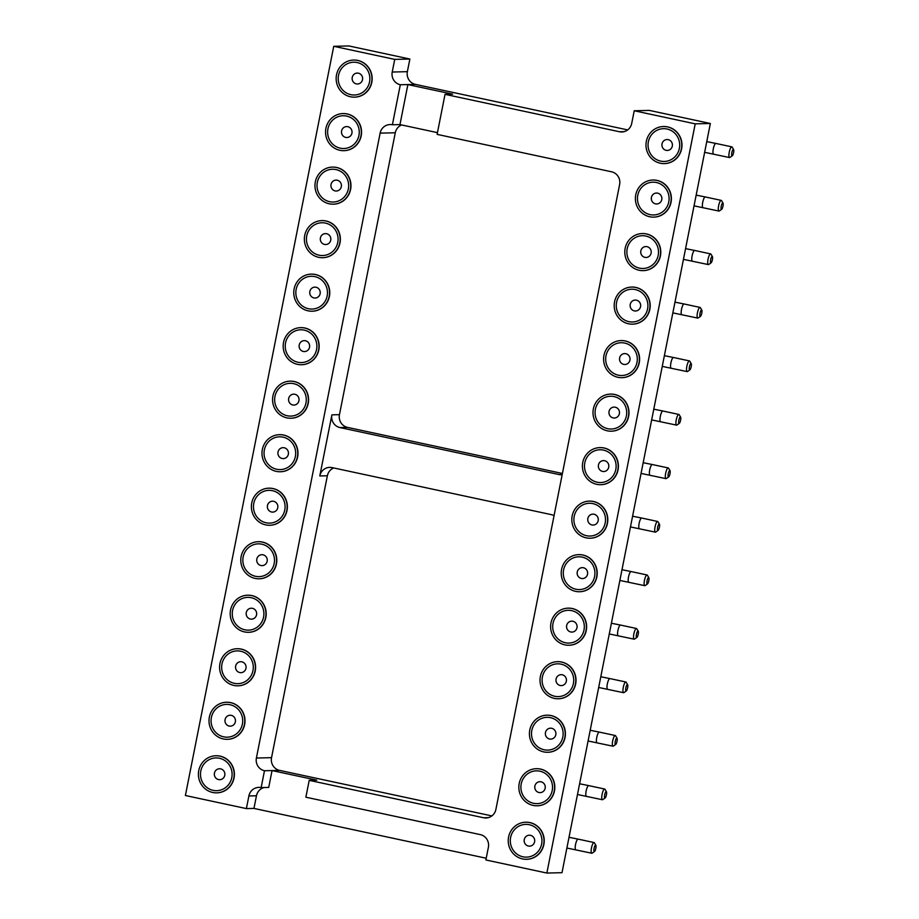 <?xml version="1.0" encoding="UTF-8"?>
<svg xmlns="http://www.w3.org/2000/svg" width="919" height="919" viewBox="0 0 919 919"><rect width="100%" height="100%" fill="white"/><g stroke="black" fill="none" stroke-linecap="round" stroke-linejoin="round"><path stroke-width="1.38" d="M333.746 46.306L394.733 59.39L409.874 59.034L348.887 45.95L333.746 46.306L185.397 795.509L246.384 808.594L253.954 808.421L256.458 795.774A10.752 10.373 88.6 0 1 264.04 787.537M486.22 858.243L253.954 808.421M394.733 59.39L392.229 72.027A10.752 10.373 -91.4 0 0 400.316 84.743L407.887 84.571L452.607 94.163L445.037 94.335L437.111 134.369L611.549 171.784A10.752 10.373 -91.4 0 1 619.624 184.501L495.892 809.398A10.752 10.373 -91.4 0 1 483.635 817.761L309.209 780.346L305.866 797.198L480.304 834.613A10.752 10.373 88.6 0 1 488.38 847.329L485.875 859.966L546.862 873.05L695.212 123.847L634.225 110.762L649.365 110.406L710.353 123.491L695.212 123.847M710.353 123.491L562.003 872.694L546.862 873.05M409.874 59.034L407.37 71.671A10.752 10.373 -91.4 0 0 415.445 84.387L627.688 129.912M562.405 473.48L347.531 427.392A10.752 10.373 88.6 0 1 339.456 414.676L395.273 132.773A10.752 10.373 88.6 0 1 401.603 124.95M491.849 815.911L279.617 770.386A10.752 10.373 88.6 0 1 271.542 757.67L327.359 475.778A10.752 10.373 88.6 0 1 333.689 467.955M400.316 84.743L392.39 124.777A10.752 10.373 -91.4 0 0 380.133 133.129L256.401 758.037A10.752 10.373 -91.4 0 0 264.477 770.742L261.145 787.606L268.716 787.422L272.047 770.57L264.477 770.742M246.384 808.594L248.888 795.957A10.752 10.373 88.6 0 1 261.145 787.606M226.556 702.242A18.552 17.886 88.6 0 1 226.671 702.242A18.552 17.886 88.6 0 1 230.703 702.621A18.552 17.886 88.6 0 1 244.936 722.46A18.552 17.886 88.6 0 1 227.556 739.324A18.552 17.886 88.6 0 1 227.441 739.324M237.159 648.734A18.552 17.886 88.6 0 1 237.274 648.722A18.552 17.886 88.6 0 1 241.306 649.101A18.552 17.886 88.6 0 1 255.528 668.94A18.552 17.886 88.6 0 1 238.147 685.804A18.552 17.886 88.6 0 1 238.032 685.815M268.945 488.184A18.552 17.886 88.6 0 1 269.06 488.184A18.552 17.886 88.6 0 1 273.092 488.563A18.552 17.886 88.6 0 1 287.314 508.402A18.552 17.886 88.6 0 1 269.933 525.266A18.552 17.886 88.6 0 1 269.818 525.266M258.354 541.693A18.552 17.886 88.6 0 1 258.457 541.693A18.552 17.886 88.6 0 1 262.501 542.072A18.552 17.886 88.6 0 1 276.722 561.911A18.552 17.886 88.6 0 1 259.342 578.775A18.552 17.886 88.6 0 1 259.227 578.775M247.751 595.213A18.552 17.886 88.6 0 1 247.866 595.213A18.552 17.886 88.6 0 1 251.898 595.592A18.552 17.886 88.6 0 1 266.119 615.431A18.552 17.886 88.6 0 1 248.739 632.295A18.552 17.886 88.6 0 1 248.624 632.295M279.537 434.664A18.552 17.886 88.6 0 1 279.652 434.664A18.552 17.886 88.6 0 1 283.684 435.043A18.552 17.886 88.6 0 1 297.917 454.882A18.552 17.886 88.6 0 1 280.536 471.746A18.552 17.886 88.6 0 1 280.421 471.746M332.517 167.097A18.552 17.886 88.6 0 1 332.632 167.097A18.552 17.886 88.6 0 1 336.676 167.476A18.552 17.886 88.6 0 1 350.897 187.315A18.552 17.886 88.6 0 1 333.517 204.179A18.552 17.886 88.6 0 1 333.402 204.179M311.334 274.126A18.552 17.886 88.6 0 1 311.449 274.126A18.552 17.886 88.6 0 1 315.481 274.505A18.552 17.886 88.6 0 1 329.703 294.344A18.552 17.886 88.6 0 1 312.322 311.208A18.552 17.886 88.6 0 1 312.207 311.208M321.926 220.606A18.552 17.886 88.6 0 1 322.041 220.606A18.552 17.886 88.6 0 1 326.073 220.985A18.552 17.886 88.6 0 1 340.294 240.824A18.552 17.886 88.6 0 1 322.914 257.688A18.552 17.886 88.6 0 1 322.799 257.688M290.14 381.155A18.552 17.886 88.6 0 1 290.255 381.155A18.552 17.886 88.6 0 1 294.287 381.534A18.552 17.886 88.6 0 1 308.508 401.373A18.552 17.886 88.6 0 1 291.128 418.237A18.552 17.886 88.6 0 1 291.013 418.237M300.731 327.635A18.552 17.886 88.6 0 1 300.846 327.635A18.552 17.886 88.6 0 1 304.878 328.014A18.552 17.886 88.6 0 1 319.1 347.853A18.552 17.886 88.6 0 1 301.719 364.717A18.552 17.886 88.6 0 1 301.616 364.717M215.965 755.763A18.552 17.886 88.6 0 1 216.08 755.751A18.552 17.886 88.6 0 1 220.112 756.13A18.552 17.886 88.6 0 1 234.334 775.969A18.552 17.886 88.6 0 1 216.953 792.833A18.552 17.886 88.6 0 1 216.838 792.844M343.12 113.577A18.552 17.886 88.6 0 1 343.235 113.577A18.552 17.886 88.6 0 1 347.267 113.956A18.552 17.886 88.6 0 1 361.489 133.795A18.552 17.886 88.6 0 1 344.108 150.659A18.552 17.886 88.6 0 1 343.993 150.659M353.712 60.068A18.552 17.886 88.6 0 1 353.826 60.057A18.552 17.886 88.6 0 1 357.859 60.447A18.552 17.886 88.6 0 1 372.092 80.286A18.552 17.886 88.6 0 1 354.7 97.15A18.552 17.886 88.6 0 1 354.596 97.15M445.037 94.335L619.475 131.75A10.752 10.373 -91.4 0 0 631.721 123.399L634.225 110.762M568.183 608.16A18.552 17.886 88.6 0 1 568.298 608.148A18.552 17.886 88.6 0 1 586.621 626.276A18.552 17.886 88.6 0 1 569.171 645.241A18.552 17.886 88.6 0 1 569.056 645.241M578.775 554.639A18.552 17.886 88.6 0 1 578.89 554.639A18.552 17.886 88.6 0 1 597.212 572.755A18.552 17.886 88.6 0 1 579.763 591.721A18.552 17.886 88.6 0 1 579.648 591.721M599.969 447.61A18.552 17.886 88.6 0 1 600.084 447.61A18.552 17.886 88.6 0 1 618.407 465.726A18.552 17.886 88.6 0 1 600.957 484.692A18.552 17.886 88.6 0 1 600.842 484.692M589.366 501.131A18.552 17.886 88.6 0 1 589.481 501.119A18.552 17.886 88.6 0 1 607.804 519.246A18.552 17.886 88.6 0 1 590.366 538.212A18.552 17.886 88.6 0 1 590.251 538.212M557.58 661.669A18.552 17.886 88.6 0 1 557.695 661.669A18.552 17.886 88.6 0 1 576.018 679.784A18.552 17.886 88.6 0 1 558.568 698.75A18.552 17.886 88.6 0 1 558.465 698.75M663.541 126.523A18.552 17.886 88.6 0 1 663.656 126.523A18.552 17.886 88.6 0 1 681.978 144.639A18.552 17.886 88.6 0 1 664.54 163.605A18.552 17.886 88.6 0 1 664.426 163.605M642.358 233.552A18.552 17.886 88.6 0 1 642.461 233.552A18.552 17.886 88.6 0 1 660.784 251.668A18.552 17.886 88.6 0 1 643.346 270.634A18.552 17.886 88.6 0 1 643.231 270.634M652.949 180.044A18.552 17.886 88.6 0 1 653.064 180.032A18.552 17.886 88.6 0 1 671.387 198.159A18.552 17.886 88.6 0 1 653.937 217.114A18.552 17.886 88.6 0 1 653.823 217.125M621.164 340.581A18.552 17.886 88.6 0 1 621.278 340.581A18.552 17.886 88.6 0 1 639.601 358.697A18.552 17.886 88.6 0 1 622.152 377.663A18.552 17.886 88.6 0 1 622.037 377.663M631.755 287.073A18.552 17.886 88.6 0 1 631.87 287.061A18.552 17.886 88.6 0 1 650.192 305.188A18.552 17.886 88.6 0 1 632.743 324.143A18.552 17.886 88.6 0 1 632.628 324.154M610.561 394.102A18.552 17.886 88.6 0 1 610.675 394.09A18.552 17.886 88.6 0 1 628.998 412.217A18.552 17.886 88.6 0 1 611.549 431.172A18.552 17.886 88.6 0 1 611.445 431.183M536.386 768.698A18.552 17.886 88.6 0 1 536.501 768.698A18.552 17.886 88.6 0 1 554.823 786.813A18.552 17.886 88.6 0 1 537.385 805.779A18.552 17.886 88.6 0 1 537.27 805.779M546.989 715.189A18.552 17.886 88.6 0 1 547.104 715.189A18.552 17.886 88.6 0 1 565.426 733.305A18.552 17.886 88.6 0 1 547.977 752.27A18.552 17.886 88.6 0 1 547.862 752.27M525.794 822.218A18.552 17.886 88.6 0 1 525.909 822.218A18.552 17.886 88.6 0 1 544.232 840.334A18.552 17.886 88.6 0 1 526.782 859.299A18.552 17.886 88.6 0 1 526.667 859.299M309.209 780.346L316.779 780.162L272.047 770.57L279.617 770.386M562.152 474.755A10.752 10.373 88.6 0 1 559.12 474.572L339.961 427.565A10.752 10.373 88.6 0 1 331.885 414.848L319.789 475.95A10.752 10.373 88.6 0 1 332.035 467.599L551.193 514.606A10.752 10.373 88.6 0 1 554.042 515.685M392.39 124.777L399.96 124.593L437.455 132.646M415.445 84.387L407.887 84.571L399.96 124.593M230.485 702.621A18.552 17.886 -91.4 0 0 226.442 702.242A18.552 17.886 -91.4 0 0 209.004 721.208A18.552 17.886 -91.4 0 0 227.326 739.324A18.552 17.886 -91.4 0 0 244.707 722.46A18.552 17.886 -91.4 0 0 230.485 702.621M241.077 649.113A18.552 17.886 -91.4 0 0 237.045 648.734A18.552 17.886 -91.4 0 0 219.595 667.699A18.552 17.886 -91.4 0 0 237.918 685.815A18.552 17.886 -91.4 0 0 255.298 668.952A18.552 17.886 -91.4 0 0 241.077 649.113M272.863 488.563A18.552 17.886 -91.4 0 0 268.83 488.184A18.552 17.886 -91.4 0 0 251.381 507.15A18.552 17.886 -91.4 0 0 269.704 525.266A18.552 17.886 -91.4 0 0 287.084 508.402A18.552 17.886 -91.4 0 0 272.863 488.563M262.271 542.084A18.552 17.886 -91.4 0 0 258.239 541.705A18.552 17.886 -91.4 0 0 240.789 560.67A18.552 17.886 -91.4 0 0 259.112 578.786A18.552 17.886 -91.4 0 0 276.493 561.923A18.552 17.886 -91.4 0 0 262.271 542.084M251.668 595.592A18.552 17.886 -91.4 0 0 247.636 595.213A18.552 17.886 -91.4 0 0 230.198 614.179A18.552 17.886 -91.4 0 0 248.521 632.295A18.552 17.886 -91.4 0 0 265.901 615.431A18.552 17.886 -91.4 0 0 251.668 595.592M283.466 435.055A18.552 17.886 -91.4 0 0 279.433 434.676A18.552 17.886 -91.4 0 0 261.984 453.63A18.552 17.886 -91.4 0 0 280.306 471.757A18.552 17.886 -91.4 0 0 297.687 454.894A18.552 17.886 -91.4 0 0 283.466 435.055M336.446 167.476A18.552 17.886 -91.4 0 0 332.414 167.097A18.552 17.886 -91.4 0 0 314.964 186.063A18.552 17.886 -91.4 0 0 333.287 204.179A18.552 17.886 -91.4 0 0 350.667 187.315A18.552 17.886 -91.4 0 0 336.446 167.476M315.251 274.505A18.552 17.886 -91.4 0 0 311.219 274.126A18.552 17.886 -91.4 0 0 293.77 293.092A18.552 17.886 -91.4 0 0 312.092 311.208A18.552 17.886 -91.4 0 0 329.473 294.344A18.552 17.886 -91.4 0 0 315.251 274.505M325.843 220.997A18.552 17.886 -91.4 0 0 321.811 220.617A18.552 17.886 -91.4 0 0 304.361 239.572A18.552 17.886 -91.4 0 0 322.684 257.699A18.552 17.886 -91.4 0 0 340.076 240.835A18.552 17.886 -91.4 0 0 325.843 220.997M294.057 381.534A18.552 17.886 -91.4 0 0 290.025 381.155A18.552 17.886 -91.4 0 0 272.575 400.121A18.552 17.886 -91.4 0 0 290.898 418.237A18.552 17.886 -91.4 0 0 308.279 401.373A18.552 17.886 -91.4 0 0 294.057 381.534M304.66 328.026A18.552 17.886 -91.4 0 0 300.616 327.646A18.552 17.886 -91.4 0 0 283.178 346.601A18.552 17.886 -91.4 0 0 301.501 364.728A18.552 17.886 -91.4 0 0 318.882 347.864A18.552 17.886 -91.4 0 0 304.66 328.026M219.882 756.142A18.552 17.886 -91.4 0 0 215.85 755.763A18.552 17.886 -91.4 0 0 198.401 774.728A18.552 17.886 -91.4 0 0 216.723 792.844A18.552 17.886 -91.4 0 0 234.104 775.981A18.552 17.886 -91.4 0 0 219.882 756.142M347.037 113.967A18.552 17.886 -91.4 0 0 343.005 113.577A18.552 17.886 -91.4 0 0 325.556 132.543A18.552 17.886 -91.4 0 0 343.878 150.67A18.552 17.886 -91.4 0 0 361.259 133.806A18.552 17.886 -91.4 0 0 347.037 113.967M357.64 60.447A18.552 17.886 -91.4 0 0 353.597 60.068A18.552 17.886 -91.4 0 0 336.159 79.034A18.552 17.886 -91.4 0 0 354.481 97.15A18.552 17.886 -91.4 0 0 371.862 80.286A18.552 17.886 -91.4 0 0 357.64 60.447M564.909 644.862A18.552 17.886 -91.4 0 0 568.941 645.241A18.552 17.886 -91.4 0 0 586.391 626.276A18.552 17.886 -91.4 0 0 568.068 608.16A18.552 17.886 -91.4 0 0 550.688 625.023A18.552 17.886 -91.4 0 0 564.909 644.862M575.501 591.342A18.552 17.886 -91.4 0 0 579.533 591.733A18.552 17.886 -91.4 0 0 596.982 572.767A18.552 17.886 -91.4 0 0 578.66 554.639A18.552 17.886 -91.4 0 0 561.279 571.503A18.552 17.886 -91.4 0 0 575.501 591.342M596.695 484.313A18.552 17.886 -91.4 0 0 600.727 484.692A18.552 17.886 -91.4 0 0 618.177 465.738A18.552 17.886 -91.4 0 0 599.854 447.61A18.552 17.886 -91.4 0 0 582.474 464.474A18.552 17.886 -91.4 0 0 596.695 484.313M586.104 537.833A18.552 17.886 -91.4 0 0 590.136 538.212A18.552 17.886 -91.4 0 0 607.585 519.246A18.552 17.886 -91.4 0 0 589.263 501.131A18.552 17.886 -91.4 0 0 571.882 517.994A18.552 17.886 -91.4 0 0 586.104 537.833M554.306 698.371A18.552 17.886 -91.4 0 0 558.35 698.762A18.552 17.886 -91.4 0 0 575.788 679.796A18.552 17.886 -91.4 0 0 557.465 661.669A18.552 17.886 -91.4 0 0 540.085 678.532A18.552 17.886 -91.4 0 0 554.306 698.371M660.279 163.226A18.552 17.886 -91.4 0 0 664.311 163.605A18.552 17.886 -91.4 0 0 681.749 144.639A18.552 17.886 -91.4 0 0 663.426 126.523A18.552 17.886 -91.4 0 0 646.046 143.387A18.552 17.886 -91.4 0 0 660.279 163.226M639.084 270.255A18.552 17.886 -91.4 0 0 643.116 270.634A18.552 17.886 -91.4 0 0 660.566 251.68A18.552 17.886 -91.4 0 0 642.243 233.552A18.552 17.886 -91.4 0 0 624.863 250.416A18.552 17.886 -91.4 0 0 639.084 270.255M649.676 216.746A18.552 17.886 -91.4 0 0 653.708 217.125A18.552 17.886 -91.4 0 0 671.157 198.159A18.552 17.886 -91.4 0 0 652.835 180.044A18.552 17.886 -91.4 0 0 635.454 196.907A18.552 17.886 -91.4 0 0 649.676 216.746M617.89 377.284A18.552 17.886 -91.4 0 0 621.922 377.663A18.552 17.886 -91.4 0 0 639.371 358.709A18.552 17.886 -91.4 0 0 621.049 340.581A18.552 17.886 -91.4 0 0 603.668 357.445A18.552 17.886 -91.4 0 0 617.89 377.284M628.481 323.775A18.552 17.886 -91.4 0 0 632.525 324.154A18.552 17.886 -91.4 0 0 649.963 305.188A18.552 17.886 -91.4 0 0 631.64 287.073A18.552 17.886 -91.4 0 0 614.26 303.936A18.552 17.886 -91.4 0 0 628.481 323.775M607.298 430.804A18.552 17.886 -91.4 0 0 611.33 431.183A18.552 17.886 -91.4 0 0 628.768 412.217A18.552 17.886 -91.4 0 0 610.446 394.102A18.552 17.886 -91.4 0 0 593.065 410.965A18.552 17.886 -91.4 0 0 607.298 430.804M533.123 805.412A18.552 17.886 -91.4 0 0 537.155 805.791A18.552 17.886 -91.4 0 0 554.605 786.825A18.552 17.886 -91.4 0 0 536.282 768.709A18.552 17.886 -91.4 0 0 518.902 785.561A18.552 17.886 -91.4 0 0 533.123 805.412M543.715 751.891A18.552 17.886 -91.4 0 0 547.747 752.27A18.552 17.886 -91.4 0 0 565.196 733.305A18.552 17.886 -91.4 0 0 546.874 715.189A18.552 17.886 -91.4 0 0 529.493 732.052A18.552 17.886 -91.4 0 0 543.715 751.891M522.52 858.92A18.552 17.886 -91.4 0 0 526.553 859.299A18.552 17.886 -91.4 0 0 544.002 840.334A18.552 17.886 -91.4 0 0 525.679 822.218A18.552 17.886 -91.4 0 0 508.299 839.081A18.552 17.886 -91.4 0 0 522.52 858.92M223.708 736.843A16.393 15.818 88.6 0 1 215.057 709.882A16.393 15.818 88.6 0 1 241.892 715.637A16.393 15.818 88.6 0 1 223.708 736.843M234.299 683.322A16.393 15.818 88.6 0 1 225.66 656.361A16.393 15.818 88.6 0 1 252.484 662.117A16.393 15.818 88.6 0 1 234.299 683.322M266.096 522.785A16.393 15.818 88.6 0 1 257.446 495.823A16.393 15.818 88.6 0 1 284.281 501.579A16.393 15.818 88.6 0 1 266.096 522.785M255.493 576.293A16.393 15.818 88.6 0 1 246.843 549.332A16.393 15.818 88.6 0 1 273.678 555.087A16.393 15.818 88.6 0 1 255.493 576.293M244.902 629.814A16.393 15.818 88.6 0 1 236.252 602.853A16.393 15.818 88.6 0 1 263.087 608.608A16.393 15.818 88.6 0 1 244.902 629.814M276.688 469.264A16.393 15.818 88.6 0 1 268.038 442.303A16.393 15.818 88.6 0 1 294.873 448.058A16.393 15.818 88.6 0 1 276.688 469.264M329.668 201.698A16.393 15.818 88.6 0 1 321.018 174.736A16.393 15.818 88.6 0 1 347.853 180.492A16.393 15.818 88.6 0 1 329.668 201.698M308.474 308.727A16.393 15.818 88.6 0 1 299.824 281.765A16.393 15.818 88.6 0 1 326.659 287.521A16.393 15.818 88.6 0 1 308.474 308.727M319.077 255.206A16.393 15.818 88.6 0 1 310.427 228.245A16.393 15.818 88.6 0 1 337.262 234A16.393 15.818 88.6 0 1 319.077 255.206M287.279 415.756A16.393 15.818 88.6 0 1 278.641 388.794A16.393 15.818 88.6 0 1 305.464 394.55A16.393 15.818 88.6 0 1 287.279 415.756M297.882 362.235A16.393 15.818 88.6 0 1 289.232 335.274A16.393 15.818 88.6 0 1 316.067 341.029A16.393 15.818 88.6 0 1 297.882 362.235M213.105 790.351A16.393 15.818 88.6 0 1 204.466 763.402A16.393 15.818 88.6 0 1 231.289 769.157A16.393 15.818 88.6 0 1 213.105 790.351M340.26 148.177A16.393 15.818 88.6 0 1 331.621 121.216A16.393 15.818 88.6 0 1 358.444 126.971A16.393 15.818 88.6 0 1 340.26 148.177M350.863 94.668A16.393 15.818 88.6 0 1 342.213 67.707A16.393 15.818 88.6 0 1 369.047 73.463A16.393 15.818 88.6 0 1 350.863 94.668M571.687 610.641A16.393 15.818 88.6 0 1 580.326 637.602A16.393 15.818 88.6 0 1 553.502 631.847A16.393 15.818 88.6 0 1 571.687 610.641M582.278 557.132A16.393 15.818 88.6 0 1 590.928 584.093A16.393 15.818 88.6 0 1 564.094 578.338A16.393 15.818 88.6 0 1 582.278 557.132M603.473 450.103A16.393 15.818 88.6 0 1 612.123 477.064A16.393 15.818 88.6 0 1 585.288 471.309A16.393 15.818 88.6 0 1 603.473 450.103M592.87 503.612A16.393 15.818 88.6 0 1 601.52 530.573A16.393 15.818 88.6 0 1 574.697 524.818A16.393 15.818 88.6 0 1 592.87 503.612M561.084 664.161A16.393 15.818 88.6 0 1 569.734 691.122A16.393 15.818 88.6 0 1 542.899 685.367A16.393 15.818 88.6 0 1 561.084 664.161M667.045 129.016A16.393 15.818 88.6 0 1 675.695 155.977A16.393 15.818 88.6 0 1 648.86 150.222A16.393 15.818 88.6 0 1 667.045 129.016M645.862 236.045A16.393 15.818 88.6 0 1 654.5 263.006A16.393 15.818 88.6 0 1 627.677 257.251A16.393 15.818 88.6 0 1 645.862 236.045M656.453 182.525A16.393 15.818 88.6 0 1 665.103 209.486A16.393 15.818 88.6 0 1 638.268 203.731A16.393 15.818 88.6 0 1 656.453 182.525M624.667 343.074A16.393 15.818 88.6 0 1 633.317 370.035A16.393 15.818 88.6 0 1 606.483 364.28A16.393 15.818 88.6 0 1 624.667 343.074M635.259 289.554A16.393 15.818 88.6 0 1 643.909 316.515A16.393 15.818 88.6 0 1 617.074 310.76A16.393 15.818 88.6 0 1 635.259 289.554M614.064 396.583A16.393 15.818 88.6 0 1 622.714 423.544A16.393 15.818 88.6 0 1 595.88 417.789A16.393 15.818 88.6 0 1 614.064 396.583M539.89 771.19A16.393 15.818 88.6 0 1 548.54 798.151A16.393 15.818 88.6 0 1 521.705 792.396A16.393 15.818 88.6 0 1 539.89 771.19M550.492 717.67A16.393 15.818 88.6 0 1 559.143 744.631A16.393 15.818 88.6 0 1 532.308 738.876A16.393 15.818 88.6 0 1 550.492 717.67M529.298 824.711A16.393 15.818 88.6 0 1 537.948 851.66A16.393 15.818 88.6 0 1 511.113 845.905A16.393 15.818 88.6 0 1 529.298 824.711M229.141 726.056A5.468 5.273 88.6 0 1 230.072 715.246A5.468 5.273 88.6 0 1 235.471 720.588A5.468 5.273 88.6 0 1 229.141 726.056M239.744 672.547A5.468 5.273 88.6 0 1 240.675 661.726A5.468 5.273 88.6 0 1 246.074 667.068A5.468 5.273 88.6 0 1 239.744 672.547M271.53 511.998A5.468 5.273 88.6 0 1 272.461 501.188A5.468 5.273 88.6 0 1 277.86 506.53A5.468 5.273 88.6 0 1 271.53 511.998M260.927 565.518A5.468 5.273 88.6 0 1 261.858 554.697A5.468 5.273 88.6 0 1 267.257 560.039A5.468 5.273 88.6 0 1 260.927 565.518M250.336 619.027A5.468 5.273 88.6 0 1 251.266 608.217A5.468 5.273 88.6 0 1 256.665 613.559A5.468 5.273 88.6 0 1 250.336 619.027M282.122 458.489A5.468 5.273 88.6 0 1 283.052 447.668A5.468 5.273 88.6 0 1 288.451 453.01A5.468 5.273 88.6 0 1 282.122 458.489M335.102 190.911A5.468 5.273 88.6 0 1 336.032 180.101A5.468 5.273 88.6 0 1 341.431 185.431A5.468 5.273 88.6 0 1 335.102 190.911M313.907 297.94A5.468 5.273 88.6 0 1 314.838 287.13A5.468 5.273 88.6 0 1 320.237 292.46A5.468 5.273 88.6 0 1 313.907 297.94M324.51 244.431A5.468 5.273 88.6 0 1 325.441 233.61A5.468 5.273 88.6 0 1 330.84 238.951A5.468 5.273 88.6 0 1 324.51 244.431M292.724 404.969A5.468 5.273 88.6 0 1 293.655 394.159A5.468 5.273 88.6 0 1 299.054 399.489A5.468 5.273 88.6 0 1 292.724 404.969M303.316 351.46A5.468 5.273 88.6 0 1 304.246 340.639A5.468 5.273 88.6 0 1 309.646 345.981A5.468 5.273 88.6 0 1 303.316 351.46M218.55 779.576A5.468 5.273 88.6 0 1 219.48 768.755A5.468 5.273 88.6 0 1 224.879 774.097A5.468 5.273 88.6 0 1 218.55 779.576M345.705 137.402A5.468 5.273 88.6 0 1 346.635 126.581A5.468 5.273 88.6 0 1 352.034 131.922A5.468 5.273 88.6 0 1 345.705 137.402M356.296 83.882A5.468 5.273 88.6 0 1 357.227 73.072A5.468 5.273 88.6 0 1 362.626 78.402A5.468 5.273 88.6 0 1 356.296 83.882M572.882 621.267A5.468 5.273 88.6 0 1 571.951 632.088A5.468 5.273 88.6 0 1 566.552 626.747A5.468 5.273 88.6 0 1 572.882 621.267M583.473 567.758A5.468 5.273 88.6 0 1 582.543 578.568A5.468 5.273 88.6 0 1 577.143 573.226A5.468 5.273 88.6 0 1 583.473 567.758M604.668 460.729A5.468 5.273 88.6 0 1 603.737 471.539A5.468 5.273 88.6 0 1 598.338 466.197A5.468 5.273 88.6 0 1 604.668 460.729M594.076 514.238A5.468 5.273 88.6 0 1 593.146 525.059A5.468 5.273 88.6 0 1 587.746 519.717A5.468 5.273 88.6 0 1 594.076 514.238M562.279 674.787A5.468 5.273 88.6 0 1 561.348 685.597A5.468 5.273 88.6 0 1 555.961 680.267A5.468 5.273 88.6 0 1 562.279 674.787M668.251 139.642A5.468 5.273 88.6 0 1 667.32 150.452A5.468 5.273 88.6 0 1 661.921 145.11A5.468 5.273 88.6 0 1 668.251 139.642M647.056 246.671A5.468 5.273 88.6 0 1 646.126 257.481A5.468 5.273 88.6 0 1 640.727 252.139A5.468 5.273 88.6 0 1 647.056 246.671M657.648 193.151A5.468 5.273 88.6 0 1 656.717 203.972A5.468 5.273 88.6 0 1 651.318 198.63A5.468 5.273 88.6 0 1 657.648 193.151M625.862 353.7A5.468 5.273 88.6 0 1 624.931 364.51A5.468 5.273 88.6 0 1 619.532 359.168A5.468 5.273 88.6 0 1 625.862 353.7M636.453 300.18A5.468 5.273 88.6 0 1 635.523 311.001A5.468 5.273 88.6 0 1 630.124 305.659A5.468 5.273 88.6 0 1 636.453 300.18M615.27 407.209A5.468 5.273 88.6 0 1 614.34 418.03A5.468 5.273 88.6 0 1 608.941 412.688A5.468 5.273 88.6 0 1 615.27 407.209M541.096 781.816A5.468 5.273 88.6 0 1 540.165 792.626A5.468 5.273 88.6 0 1 534.766 787.296A5.468 5.273 88.6 0 1 541.096 781.816M551.687 728.296A5.468 5.273 88.6 0 1 550.757 739.117A5.468 5.273 88.6 0 1 545.358 733.776A5.468 5.273 88.6 0 1 551.687 728.296M530.493 835.325A5.468 5.273 88.6 0 1 529.562 846.146A5.468 5.273 88.6 0 1 524.163 840.805A5.468 5.273 88.6 0 1 530.493 835.325M638.234 631.192L636.787 628.768A5.468 1.401 102.1 0 0 636.453 628.493A5.468 1.401 102.1 0 0 633.938 633.536A5.468 1.401 102.1 0 0 634.167 639.176A5.468 1.401 102.1 0 0 634.248 639.187A5.468 1.401 102.1 0 0 634.569 639.061L636.89 637.441A3.308 0.85 102.1 0 0 638.177 634.455A3.308 0.85 102.1 0 0 638.234 631.192A3.308 0.85 102.1 0 0 636.591 633.754A3.308 0.85 102.1 0 0 636.706 637.522A3.308 0.85 102.1 0 0 636.89 637.441M648.837 577.683L647.378 575.248A5.468 1.401 102.1 0 0 647.056 574.972A5.468 1.401 102.1 0 0 644.529 580.027A5.468 1.401 102.1 0 0 644.759 585.667A5.468 1.401 102.1 0 0 644.851 585.667A5.468 1.401 102.1 0 0 645.172 585.552L647.493 583.933A3.308 0.85 102.1 0 0 648.768 580.934A3.308 0.85 102.1 0 0 648.837 577.683A3.308 0.85 102.1 0 0 647.183 580.245A3.308 0.85 102.1 0 0 647.298 584.002A3.308 0.85 102.1 0 0 647.493 583.933M680.623 417.134L679.164 414.699A5.468 1.401 102.1 0 0 678.842 414.435A5.468 1.401 102.1 0 0 676.327 419.478A5.468 1.401 102.1 0 0 676.545 425.118A5.468 1.401 102.1 0 0 676.637 425.129A5.468 1.401 102.1 0 0 676.958 425.003L679.279 423.383A3.308 0.85 102.1 0 0 680.565 420.397A3.308 0.85 102.1 0 0 680.623 417.134A3.308 0.85 102.1 0 0 678.969 419.696A3.308 0.85 102.1 0 0 679.084 423.452A3.308 0.85 102.1 0 0 679.279 423.383M670.02 470.654L668.572 468.219A5.468 1.401 102.1 0 0 668.251 467.943A5.468 1.401 102.1 0 0 665.724 472.998A5.468 1.401 102.1 0 0 665.953 478.638A5.468 1.401 102.1 0 0 666.045 478.638A5.468 1.401 102.1 0 0 666.355 478.523L668.687 476.904A3.308 0.85 102.1 0 0 669.962 473.905A3.308 0.85 102.1 0 0 670.02 470.654A3.308 0.85 102.1 0 0 668.377 473.216A3.308 0.85 102.1 0 0 668.492 476.972A3.308 0.85 102.1 0 0 668.687 476.904M733.603 149.567L732.144 147.132A5.468 1.401 102.1 0 0 731.823 146.856A5.468 1.401 102.1 0 0 729.307 151.911A5.468 1.401 102.1 0 0 729.525 157.551A5.468 1.401 102.1 0 0 729.617 157.551A5.468 1.401 102.1 0 0 729.939 157.436L732.259 155.805A3.308 0.85 102.1 0 0 733.546 152.818A3.308 0.85 102.1 0 0 733.603 149.567A3.308 0.85 102.1 0 0 731.949 152.129A3.308 0.85 102.1 0 0 732.064 155.885A3.308 0.85 102.1 0 0 732.259 155.805M723 203.076L721.553 200.641A5.468 1.401 102.1 0 0 721.231 200.376A5.468 1.401 102.1 0 0 718.704 205.419A5.468 1.401 102.1 0 0 718.934 211.06A5.468 1.401 102.1 0 0 719.026 211.071A5.468 1.401 102.1 0 0 719.336 210.945L721.668 209.325A3.308 0.85 102.1 0 0 722.943 206.327A3.308 0.85 102.1 0 0 723 203.076A3.308 0.85 102.1 0 0 721.358 205.638A3.308 0.85 102.1 0 0 721.472 209.394A3.308 0.85 102.1 0 0 721.668 209.325M701.817 310.105L700.358 307.67A5.468 1.401 102.1 0 0 700.037 307.406A5.468 1.401 102.1 0 0 697.51 312.449A5.468 1.401 102.1 0 0 697.739 318.089A5.468 1.401 102.1 0 0 697.831 318.1A5.468 1.401 102.1 0 0 698.153 317.974L700.473 316.354A3.308 0.85 102.1 0 0 701.748 313.356A3.308 0.85 102.1 0 0 701.817 310.105A3.308 0.85 102.1 0 0 700.163 312.667A3.308 0.85 102.1 0 0 700.278 316.423A3.308 0.85 102.1 0 0 700.473 316.354M712.409 256.596L710.95 254.161A5.468 1.401 102.1 0 0 710.628 253.885A5.468 1.401 102.1 0 0 708.112 258.94A5.468 1.401 102.1 0 0 708.342 264.58A5.468 1.401 102.1 0 0 708.423 264.58A5.468 1.401 102.1 0 0 708.744 264.465L711.065 262.834A3.308 0.85 102.1 0 0 712.351 259.847A3.308 0.85 102.1 0 0 712.409 256.596A3.308 0.85 102.1 0 0 710.766 259.158A3.308 0.85 102.1 0 0 710.869 262.914A3.308 0.85 102.1 0 0 711.065 262.834M691.214 363.625L689.767 361.19A5.468 1.401 102.1 0 0 689.434 360.914A5.468 1.401 102.1 0 0 686.918 365.969A5.468 1.401 102.1 0 0 687.148 371.609A5.468 1.401 102.1 0 0 687.228 371.609A5.468 1.401 102.1 0 0 687.55 371.494L689.882 369.863A3.308 0.85 102.1 0 0 691.157 366.876A3.308 0.85 102.1 0 0 691.214 363.625A3.308 0.85 102.1 0 0 689.572 366.187A3.308 0.85 102.1 0 0 689.687 369.943A3.308 0.85 102.1 0 0 689.882 369.863M627.643 684.712L626.184 682.277A5.468 1.401 102.1 0 0 625.862 682.001A5.468 1.401 102.1 0 0 623.346 687.056A5.468 1.401 102.1 0 0 623.564 692.696A5.468 1.401 102.1 0 0 623.656 692.708A5.468 1.401 102.1 0 0 623.978 692.581L626.298 690.962A3.308 0.85 102.1 0 0 627.585 687.963A3.308 0.85 102.1 0 0 627.643 684.712A3.308 0.85 102.1 0 0 625.988 687.274A3.308 0.85 102.1 0 0 626.103 691.031A3.308 0.85 102.1 0 0 626.298 690.962M617.04 738.221L615.592 735.797A5.468 1.401 102.1 0 0 615.259 735.522A5.468 1.401 102.1 0 0 612.743 740.576A5.468 1.401 102.1 0 0 612.973 746.205A5.468 1.401 102.1 0 0 613.053 746.217A5.468 1.401 102.1 0 0 613.375 746.09L615.707 744.47A3.308 0.85 102.1 0 0 616.982 741.484A3.308 0.85 102.1 0 0 617.04 738.221A3.308 0.85 102.1 0 0 615.397 740.783A3.308 0.85 102.1 0 0 615.512 744.551A3.308 0.85 102.1 0 0 615.707 744.47M606.448 791.741L604.989 789.306A5.468 1.401 102.1 0 0 604.668 789.042A5.468 1.401 102.1 0 0 602.152 794.085A5.468 1.401 102.1 0 0 602.382 799.725A5.468 1.401 102.1 0 0 602.462 799.737A5.468 1.401 102.1 0 0 602.784 799.61L605.104 797.991A3.308 0.85 102.1 0 0 606.391 794.992A3.308 0.85 102.1 0 0 606.448 791.741A3.308 0.85 102.1 0 0 604.794 794.303A3.308 0.85 102.1 0 0 604.909 798.06A3.308 0.85 102.1 0 0 605.104 797.991M595.845 845.25L594.398 842.826A5.468 1.401 102.1 0 0 594.076 842.551A5.468 1.401 102.1 0 0 591.549 847.605A5.468 1.401 102.1 0 0 591.779 853.234A5.468 1.401 102.1 0 0 591.87 853.246A5.468 1.401 102.1 0 0 592.192 853.119L594.513 851.499A3.308 0.85 102.1 0 0 595.788 848.513A3.308 0.85 102.1 0 0 595.845 845.25A3.308 0.85 102.1 0 0 594.202 847.812A3.308 0.85 102.1 0 0 594.317 851.58A3.308 0.85 102.1 0 0 594.513 851.499M659.428 524.163L657.97 521.739A5.468 1.401 102.1 0 0 657.648 521.464A5.468 1.401 102.1 0 0 655.132 526.507A5.468 1.401 102.1 0 0 655.362 532.147A5.468 1.401 102.1 0 0 655.442 532.158A5.468 1.401 102.1 0 0 655.764 532.032L658.084 530.412A3.308 0.85 102.1 0 0 659.371 527.426A3.308 0.85 102.1 0 0 659.428 524.163A3.308 0.85 102.1 0 0 657.774 526.725A3.308 0.85 102.1 0 0 657.889 530.481A3.308 0.85 102.1 0 0 658.084 530.412M392.229 72.027L407.37 71.671M248.888 795.957L256.458 795.774M619.475 131.75L624.139 131.647M562.198 474.503L559.12 474.572M347.531 427.392L339.961 427.565M395.273 132.773L380.133 133.129M339.456 414.676L331.885 414.848M256.401 758.037L271.542 757.67M327.359 475.778L319.789 475.95M483.635 817.761L488.311 817.646M618.315 635.764A5.468 1.401 -77.9 0 1 618.223 635.764A5.468 1.401 -77.9 0 1 617.993 630.124A5.468 1.401 -77.9 0 1 620.52 625.069L611.399 623.243M628.906 582.255A5.468 1.401 -77.9 0 1 628.826 582.244A5.468 1.401 -77.9 0 1 628.596 576.604A5.468 1.401 -77.9 0 1 631.112 571.561L621.991 569.723M660.692 421.706A5.468 1.401 -77.9 0 1 660.612 421.706A5.468 1.401 -77.9 0 1 660.382 416.066A5.468 1.401 -77.9 0 1 662.898 411.011L653.788 409.185M650.101 475.226A5.468 1.401 -77.9 0 1 650.009 475.215A5.468 1.401 -77.9 0 1 649.79 469.575A5.468 1.401 -77.9 0 1 652.306 464.532L643.185 462.694M713.684 154.139A5.468 1.401 -77.9 0 1 713.592 154.128A5.468 1.401 -77.9 0 1 713.362 148.487A5.468 1.401 -77.9 0 1 715.89 143.444L706.768 141.606M703.081 207.648A5.468 1.401 -77.9 0 1 703.001 207.637A5.468 1.401 -77.9 0 1 702.771 202.008A5.468 1.401 -77.9 0 1 705.287 196.953L696.165 195.127M681.887 314.677A5.468 1.401 -77.9 0 1 681.806 314.677A5.468 1.401 -77.9 0 1 681.576 309.037A5.468 1.401 -77.9 0 1 684.092 303.982L674.971 302.156M692.489 261.168A5.468 1.401 -77.9 0 1 692.398 261.157A5.468 1.401 -77.9 0 1 692.168 255.516A5.468 1.401 -77.9 0 1 694.695 250.473L685.574 248.635M671.295 368.197A5.468 1.401 -77.9 0 1 671.203 368.186A5.468 1.401 -77.9 0 1 670.973 362.546A5.468 1.401 -77.9 0 1 673.501 357.502L664.38 355.664M607.712 689.284A5.468 1.401 -77.9 0 1 607.631 689.273A5.468 1.401 -77.9 0 1 607.402 683.633A5.468 1.401 -77.9 0 1 609.917 678.59L600.796 676.752M597.12 742.793A5.468 1.401 -77.9 0 1 597.028 742.793A5.468 1.401 -77.9 0 1 596.81 737.153A5.468 1.401 -77.9 0 1 599.326 732.098L590.205 730.272M586.529 796.313A5.468 1.401 -77.9 0 1 586.437 796.302A5.468 1.401 -77.9 0 1 586.207 790.662A5.468 1.401 -77.9 0 1 588.734 785.619L579.613 783.781M575.926 849.822A5.468 1.401 -77.9 0 1 575.845 849.822A5.468 1.401 -77.9 0 1 575.616 844.182A5.468 1.401 -77.9 0 1 578.131 839.127L569.01 837.301M639.509 528.735A5.468 1.401 -77.9 0 1 639.417 528.735A5.468 1.401 -77.9 0 1 639.187 523.095A5.468 1.401 -77.9 0 1 641.715 518.04L632.594 516.214M634.167 639.176L609.274 633.961M644.759 585.667L619.865 580.452M676.545 425.118L651.663 419.903M665.953 478.638L641.06 473.423M729.525 157.551L704.643 152.324M718.934 211.06L694.04 205.845M697.739 318.089L672.857 312.874M708.342 264.58L683.449 259.353M687.148 371.609L662.254 366.394M623.564 692.696L598.683 687.481M612.973 746.205L588.08 740.99M602.382 799.725L577.488 794.51M591.779 853.234L566.885 848.019M655.362 532.147L630.468 526.932M620.52 625.069L636.453 628.493M631.112 571.561L647.056 574.972M662.898 411.011L678.842 414.435M652.306 464.532L668.251 467.943M715.89 143.444L731.823 146.856M705.287 196.953L721.231 200.376M684.092 303.982L700.037 307.406M694.695 250.473L710.628 253.885M673.501 357.502L689.434 360.914M609.917 678.59L625.862 682.001M599.326 732.098L615.259 735.522M588.734 785.619L604.668 789.042M578.131 839.127L594.076 842.551M641.715 518.04L657.648 521.464"/></g></svg>
